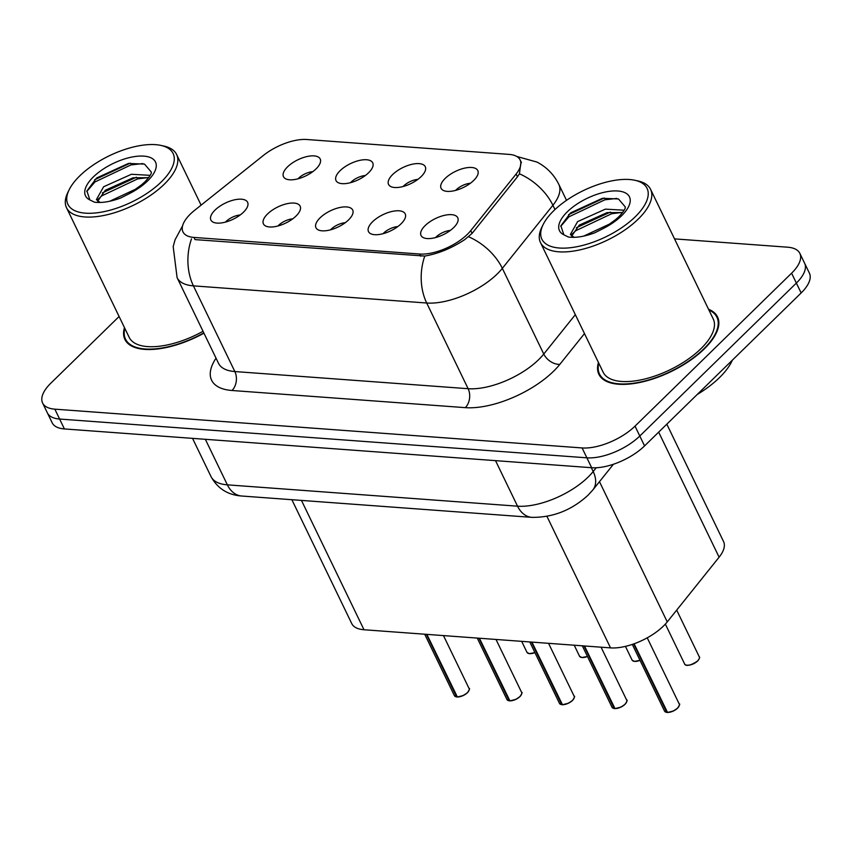<?xml version="1.0" encoding="UTF-8"?>
<svg xmlns="http://www.w3.org/2000/svg" width="852" height="852" viewBox="0 0 852 852"><rect width="100%" height="100%" fill="white"/><g stroke="black" fill="none" stroke-linecap="round" stroke-linejoin="round"><path stroke-width="1.28" d="M392.676 174.522A20.384 8.967 154.2 0 1 414.2 163.872A20.384 8.967 154.2 0 1 425.595 169.463A20.384 8.967 154.2 0 1 421.133 176.609A20.384 8.967 154.2 0 1 390.514 186.418A20.384 8.967 154.2 0 1 392.676 174.522M417.853 179.389A12.226 5.378 -25.8 0 0 403.678 185.928A12.226 5.378 -25.8 0 0 403.092 186.524M340.14 170.656A20.384 8.967 154.2 0 1 361.663 160.006A20.384 8.967 154.2 0 1 373.059 165.597A20.384 8.967 154.2 0 1 368.596 172.754A20.384 8.967 154.2 0 1 337.978 182.552A20.384 8.967 154.2 0 1 340.14 170.656M365.316 175.523A12.226 5.378 -25.8 0 0 351.141 182.062A12.226 5.378 -25.8 0 0 350.555 182.658M287.603 166.79A20.384 8.967 154.2 0 1 309.127 156.14A20.384 8.967 154.2 0 1 320.522 161.731A20.384 8.967 154.2 0 1 316.06 168.888A20.384 8.967 154.2 0 1 285.441 178.686A20.384 8.967 154.2 0 1 287.603 166.79M312.78 171.667A12.226 5.378 -25.8 0 0 298.605 178.196A12.226 5.378 -25.8 0 0 298.019 178.792M445.213 178.387A20.384 8.967 154.2 0 1 466.736 167.737A20.384 8.967 154.2 0 1 478.132 173.329A20.384 8.967 154.2 0 1 473.669 180.475A20.384 8.967 154.2 0 1 443.051 190.284A20.384 8.967 154.2 0 1 445.213 178.387M470.389 183.255A12.226 5.378 -25.8 0 0 456.214 189.794A12.226 5.378 -25.8 0 0 455.639 190.39M372.622 221.701A20.384 8.967 154.2 0 1 394.146 211.051A20.384 8.967 154.2 0 1 405.541 216.642A20.384 8.967 154.2 0 1 401.079 223.788A20.384 8.967 154.2 0 1 370.46 233.597A20.384 8.967 154.2 0 1 372.622 221.701M397.809 226.568A12.226 5.378 -25.8 0 0 383.624 233.107A12.226 5.378 -25.8 0 0 383.049 233.704M320.086 217.835A20.384 8.967 154.2 0 1 341.609 207.185A20.384 8.967 154.2 0 1 353.005 212.776A20.384 8.967 154.2 0 1 348.543 219.922A20.384 8.967 154.2 0 1 317.924 229.731A20.384 8.967 154.2 0 1 320.086 217.835M345.273 222.702A12.226 5.378 -25.8 0 0 331.087 229.241A12.226 5.378 -25.8 0 0 330.512 229.838M267.549 213.969A20.384 8.967 154.2 0 1 289.073 203.319A20.384 8.967 154.2 0 1 300.468 208.91A20.384 8.967 154.2 0 1 296.006 216.067A20.384 8.967 154.2 0 1 265.387 225.865A20.384 8.967 154.2 0 1 267.549 213.969M292.737 218.836A12.226 5.378 -25.8 0 0 278.551 225.375A12.226 5.378 -25.8 0 0 277.976 225.972M215.013 210.103A20.384 8.967 154.2 0 1 236.536 199.453A20.384 8.967 154.2 0 1 247.932 205.044A20.384 8.967 154.2 0 1 243.47 212.201A20.384 8.967 154.2 0 1 212.851 222.01A20.384 8.967 154.2 0 1 215.013 210.103M240.2 214.981A12.226 5.378 -25.8 0 0 226.014 221.509A12.226 5.378 -25.8 0 0 225.439 222.116M425.169 225.567A20.384 8.967 154.2 0 1 446.682 214.917A20.384 8.967 154.2 0 1 458.078 220.508A20.384 8.967 154.2 0 1 453.615 227.654A20.384 8.967 154.2 0 1 422.997 237.463A20.384 8.967 154.2 0 1 425.169 225.567M450.346 230.434A12.226 5.378 -25.8 0 0 436.16 236.962A12.226 5.378 -25.8 0 0 435.585 237.57M666.818 424.179L723.55 541.531A40.768 17.935 154.2 0 1 719.109 557.187L667.254 621.896A40.768 17.935 154.2 0 1 663.431 626.071A40.768 17.935 154.2 0 1 610.522 647.882L363.985 629.745A40.768 17.935 154.2 0 1 351.748 623.589L291.863 499.698M470.741 230.636A36.689 16.145 154.2 0 1 467.301 234.406A36.689 16.145 154.2 0 1 419.685 254.024L193.979 237.431A36.689 16.145 154.2 0 1 182.967 231.882A36.689 16.145 154.2 0 1 194.607 210.327L263.396 155.426A36.689 16.145 154.2 0 1 306.805 139.504L509.102 154.393A36.689 16.145 154.2 0 1 520.114 159.931A36.689 16.145 154.2 0 1 516.12 174.021L470.741 230.636L472.083 233.405M598.445 362.483A65.902 28.989 -25.8 0 0 598.871 374.294A65.902 28.989 -25.8 0 0 643.175 381.728A65.902 28.989 -25.8 0 0 704.199 348.99A65.902 28.989 -25.8 0 0 717.533 316.923A65.902 28.989 -25.8 0 0 708.544 309.255M521.03 161.635L519.422 173.797L517.515 176.715L472.136 233.331L464.819 239.561C451.624 248.241 438.279 253.736 424.775 256.058L195.129 239.614M799.836 253.353L809.4 273.13A40.768 17.935 -25.8 0 1 801.146 292.96L644.57 445.905A40.768 17.935 -25.8 0 1 591.661 467.716L64.401 428.939A40.768 17.935 -25.8 0 1 52.164 422.784L47.382 412.89A40.768 17.935 -25.8 0 0 59.619 419.046L586.879 457.822A40.768 17.935 -25.8 0 0 639.799 436.022L796.364 283.077A40.768 17.935 -25.8 0 0 804.618 263.247A40.768 17.935 -25.8 0 1 796.364 283.077L639.799 436.022A40.768 17.935 -25.8 0 1 586.879 457.822L59.619 419.046A40.768 17.935 -25.8 0 1 47.382 412.89L42.6 403.007A40.768 17.935 -25.8 0 0 54.837 409.162L582.097 447.939A40.768 17.935 -25.8 0 0 635.017 426.138L791.593 273.194A40.768 17.935 -25.8 0 0 799.836 253.353A40.768 17.935 -25.8 0 0 787.599 247.197L674.528 238.88M124.477 327.626A65.902 28.989 -25.8 0 0 124.903 339.437A65.902 28.989 -25.8 0 0 203.947 333.185M119.099 316.507L50.854 383.166A40.768 17.935 -25.8 0 0 42.6 403.007M666.903 712.453L664.56 711.132A8.158 3.589 -25.8 0 0 666.765 712.347L667.201 712.251M677.51 708.214A7.881 3.472 154.2 0 1 667.521 712.442L634.101 643.793M666.765 712.347L633.696 643.931M614.367 708.587L612.024 707.266A8.158 3.589 -25.8 0 0 614.228 708.481L614.665 708.395M624.974 704.348A7.881 3.472 154.2 0 1 614.984 708.576L584.483 645.965M613.877 708.427A7.881 3.472 154.2 0 0 614.239 708.502L583.993 645.933M561.83 704.721L559.487 703.401A8.158 3.589 -25.8 0 0 561.692 704.615L562.128 704.529M572.438 700.482A7.881 3.472 154.2 0 1 562.448 704.711L531.946 642.099M561.692 704.615L531.456 642.067M509.294 700.866L506.951 699.545A8.158 3.589 -25.8 0 0 509.155 700.749L509.592 700.663M521.381 694.614A7.881 3.472 154.2 0 1 519.901 696.616A7.881 3.472 154.2 0 1 509.911 700.845L479.41 638.233M508.804 700.695A7.881 3.472 154.2 0 0 509.166 700.77L478.92 638.201M456.757 697L454.414 695.679A8.158 3.589 -25.8 0 0 456.619 696.883L457.055 696.798M467.365 692.751A7.881 3.472 154.2 0 1 457.375 696.979L426.873 634.378M456.619 696.883L426.383 634.335M697.202 394.497A67.936 29.895 -25.8 0 0 719.429 377.66A67.936 29.895 -25.8 0 0 732.379 360.14M598.807 363.229A65.221 28.691 -25.8 0 0 599.478 373.996A65.221 28.691 -25.8 0 0 643.335 381.355A65.221 28.691 -25.8 0 0 703.72 348.958A65.221 28.691 -25.8 0 0 716.926 317.221A65.221 28.691 -25.8 0 0 708.907 310.011M543.129 224.608L541.808 227.303A61.142 26.902 -25.8 0 0 540.487 242.586L603.152 372.217A61.142 26.902 -25.8 0 0 644.261 379.129A61.142 26.902 -25.8 0 0 700.876 348.745A61.142 26.902 -25.8 0 0 713.252 318.999L650.587 189.357A61.142 26.902 -25.8 0 0 637.797 180.901L634.857 180.273A58.426 25.709 -25.8 0 0 553.693 210.774A58.426 25.709 -25.8 0 0 543.129 224.608A58.426 25.709 -25.8 0 0 568.39 247.921A58.426 25.709 -25.8 0 0 635.251 216.77A58.426 25.709 -25.8 0 0 634.857 180.273M540.487 242.586A61.142 26.902 -25.8 0 0 581.596 249.487A61.142 26.902 -25.8 0 0 638.212 219.113A61.142 26.902 -25.8 0 0 650.587 189.357M615.485 219.72L619.095 216.525C627.732 206.866 624.463 207.643 625.283 206.929L618.467 198.963L602.385 198.303L570.595 212.862L560.872 225.812L563.843 234.801L568.433 237.037C575.771 237.996 584.547 236.59 594.739 232.82L603.376 228.453L615.495 219.709M583.695 236.1L611.214 223.277M573.907 237.186L570.371 234.502L577.592 221.616L605.399 209.134L624.165 210.199M571.649 236.057L579.275 225.109L607.082 212.627L622.631 212.542M568.593 214.64L604.196 198.015M576.357 227.75L610.373 212.095M560.744 226.334L568.966 216.781L604.888 199.794L616.816 198.431M571.926 234.311L575.707 230.732L611.629 213.745L622.077 212.414M124.839 328.371A65.221 28.691 -25.8 0 0 125.51 339.139A65.221 28.691 -25.8 0 0 203.82 332.908M69.161 189.751A58.426 25.709 -25.8 0 0 94.423 213.064A58.426 25.709 -25.8 0 0 161.284 181.913A58.426 25.709 -25.8 0 0 160.879 145.404A58.426 25.709 -25.8 0 0 79.726 175.917A58.426 25.709 -25.8 0 0 69.161 189.751L67.841 192.445A61.142 26.902 -25.8 0 0 66.52 207.728L129.184 337.36A61.142 26.902 -25.8 0 0 203.032 331.29M66.52 207.728A61.142 26.902 -25.8 0 0 107.629 214.629A61.142 26.902 -25.8 0 0 164.244 184.245A61.142 26.902 -25.8 0 0 176.62 154.5A61.142 26.902 -25.8 0 0 163.829 146.043L160.879 145.404M141.517 184.863L145.117 181.668C153.765 171.998 150.495 172.786 151.315 172.072L144.499 164.095L128.418 163.446L96.627 177.993L86.904 190.954L89.875 199.943L94.465 202.18C101.803 203.138 110.579 201.722 120.771 197.962L129.408 193.585L141.528 184.852M109.727 201.242L137.247 188.42M99.94 202.329L96.404 199.645L103.624 186.758L131.432 174.277L150.197 175.342M97.682 201.2L105.307 190.241L133.114 177.77L148.663 177.685M94.625 179.772L130.228 163.158M102.389 192.893L136.405 177.237M86.776 191.476L94.998 181.923L130.92 164.937L142.848 163.573M97.959 199.453L101.739 195.875L137.662 178.888L148.11 177.557M599.478 481.689L667.254 621.896M516.12 174.021L517.462 176.79M193.979 237.431L195.033 239.604M419.685 254.024L420.739 256.207M546.941 516.365L610.522 647.882M658.671 432.145L719.109 557.187M301.459 500.412L363.985 629.745M584.483 333.59L559.839 364.347A67.936 29.895 154.2 0 1 465.288 407.65L232 390.493A13.589 9.702 94.2 0 0 234.843 371.547L468.131 388.704A54.358 23.909 -25.8 0 0 538.677 359.629A54.358 23.909 -25.8 0 0 543.768 354.049L575.334 314.676M232 390.493A67.936 29.895 154.2 0 1 216.035 358.181M218.527 363.335A54.358 23.909 -25.8 0 0 234.843 371.547L193.415 285.857A54.358 23.909 154.2 0 1 177.099 277.645L218.549 363.378M517.452 156.64L517.004 156.608A47.563 33.973 94.2 0 1 517.452 156.64L536.952 162.061C546.643 167.099 553.928 174.543 558.827 184.394A54.358 23.909 154.2 0 1 552.905 205.268L502.339 268.359A54.358 23.909 154.2 0 1 497.259 273.939A54.358 23.909 154.2 0 1 426.703 303.014A47.563 33.973 -85.8 0 1 424.775 256.058M468.611 236.781A47.563 31.386 -141.3 0 1 502.339 268.359L543.768 354.049A13.589 8.967 38.7 0 0 559.839 364.347M191.487 238.901A47.563 33.973 94.2 0 0 193.415 285.857L426.703 303.014L468.131 388.704A13.589 9.702 94.2 0 1 465.288 407.65M554.982 209.549L552.905 205.268A47.563 31.386 -141.3 0 0 519.422 173.797M54.837 409.162L64.401 428.939M582.097 447.939L591.661 467.716M635.017 426.138L644.57 445.905M791.593 273.194L801.146 292.96M205.343 439.302L227.356 484.841A27.179 19.415 94.2 0 0 241.67 496.013C227.814 495.001 217.611 488.537 211.04 476.63A54.358 23.909 -25.8 0 0 227.356 484.841L517.537 506.184A54.358 23.909 -25.8 0 0 588.093 477.109A54.358 23.909 -25.8 0 0 593.184 471.529L591.32 467.695M495.523 460.644L517.537 506.184A27.179 19.415 94.2 0 0 531.861 517.356L241.67 496.013M613.451 464.244L592.875 489.921A27.179 17.935 -141.3 0 0 593.184 471.529L596.208 467.759M667.265 712.378A8.158 3.589 -25.8 0 0 677.596 708.001A8.158 3.589 -25.8 0 0 679.246 704.04C680.216 703.614 679.662 704.998 677.596 708.182L673.538 710.941L667.404 712.496M678.991 706.212A7.881 3.472 154.2 0 1 677.617 708.097M684.614 663.953A8.158 3.589 -25.8 0 0 690.099 664.879A8.158 3.589 -25.8 0 0 697.639 660.822A8.158 3.589 -25.8 0 0 699.29 656.86C700.099 657.03 699.556 658.415 697.639 661.003C685.711 668.852 684.38 663.687 684.614 663.953L665.348 624.101M697.564 661.035A7.881 3.472 154.2 0 1 686.467 665.114M699.045 659.033A7.881 3.472 154.2 0 1 697.671 660.918M614.729 708.513A8.158 3.589 -25.8 0 0 625.059 704.135A8.158 3.589 -25.8 0 0 626.71 700.174C627.679 699.748 627.125 701.132 625.059 704.316L621.001 707.085L614.867 708.63M626.454 702.346A7.881 3.472 154.2 0 1 625.08 704.231M562.192 704.647A8.158 3.589 -25.8 0 0 572.523 700.28A8.158 3.589 -25.8 0 0 574.173 696.308C575.143 695.882 574.589 697.266 572.523 700.461L568.465 703.219L562.331 704.764M573.918 698.48A7.881 3.472 154.2 0 1 572.544 700.376M509.656 700.791A8.158 3.589 -25.8 0 0 519.986 696.414A8.158 3.589 -25.8 0 0 521.637 692.442C522.606 692.026 522.052 693.4 519.986 696.595L515.929 699.354L509.794 700.898M457.119 696.925A8.158 3.589 -25.8 0 0 467.45 692.548A8.158 3.589 -25.8 0 0 469.101 688.576C470.059 688.16 469.516 689.545 467.45 692.729L463.392 695.488L457.258 697.032M468.845 690.759A7.881 3.472 154.2 0 1 467.471 692.644M633.931 661.248A7.881 3.472 154.2 0 0 640.012 660.343L634.367 661.408L632.077 660.087A8.158 3.589 -25.8 0 0 639.958 660.225M587.486 656.498L581.831 657.542L579.541 656.232A8.158 3.589 -25.8 0 0 587.422 656.37M587.475 656.477A7.881 3.472 154.2 0 1 581.394 657.382M528.858 653.516A7.881 3.472 154.2 0 0 534.939 652.611L529.294 653.676L527.005 652.366A8.158 3.589 -25.8 0 0 534.875 652.504M603.376 228.453A38.872 17.104 -25.8 0 0 621.598 215.769A38.872 17.104 -25.8 0 0 617.796 190.986A38.872 17.104 -25.8 0 0 567.347 211.775A38.872 17.104 -25.8 0 0 563.843 234.801M129.408 193.585A38.872 17.104 -25.8 0 0 147.63 180.912A38.872 17.104 -25.8 0 0 143.828 156.129A38.872 17.104 -25.8 0 0 93.379 176.918A38.872 17.104 -25.8 0 0 89.875 199.943M520.114 159.931L521.435 162.668M182.594 225.823L175.075 239.753L173.18 246.633L177.099 277.645M558.827 184.394L566.527 200.337M592.875 489.921L588.114 495.15C571.756 510.167 553.012 517.569 531.861 517.356M211.04 476.63L192.541 438.365M679.246 704.04L647.232 637.828M664.56 711.132L632.312 644.41M699.29 656.86L676.69 610.107M626.71 700.174L601.086 647.19M612.024 707.266L582.31 645.805M574.173 696.308L548.55 643.324M559.487 703.401L529.774 641.939M521.637 692.442L496.013 639.458M506.951 699.545L477.237 638.073M469.101 688.576L443.477 635.592M454.414 695.679L424.701 634.207M632.077 660.087L625.453 646.38M579.541 656.232L574.216 645.209M527.005 652.366L521.68 641.343M601.288 377.734L599.478 373.996M718.737 320.959L716.926 317.221M127.321 342.877L125.51 339.139M201.104 205.151L176.62 154.5"/></g></svg>
